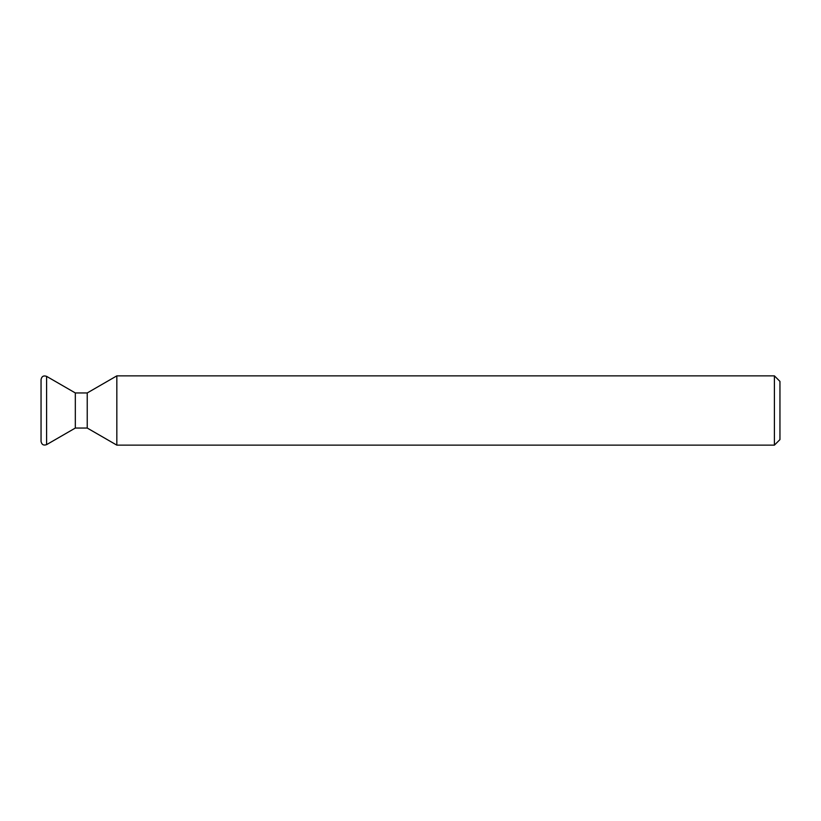 <?xml version="1.0" encoding="UTF-8"?>
<svg xmlns="http://www.w3.org/2000/svg" width="821" height="821" viewBox="0 0 821 821"><rect width="100%" height="100%" fill="white"/><g stroke="black" fill="none" stroke-linecap="round" stroke-linejoin="round"><path stroke-width="0.62" stroke-dasharray="4.11 3.08" d="M75.327 392.951L75.327 428.049M87.231 392.951L87.231 428.049M116.828 445.136L116.828 375.864M779.95 439.594L779.95 381.406M774.408 375.864L774.408 445.136M46.592 376.357L46.592 444.643"/><path stroke-width="1.23" d="M774.408 375.864L779.95 381.406L779.95 439.594L774.408 445.136L774.408 375.864L116.828 375.864L87.231 392.951L87.231 428.049L75.327 428.049L75.327 392.951L46.592 376.357C43.564 375.3 41.717 376.367 41.05 379.559L41.05 441.441L41.05 379.559M116.828 375.864L116.828 445.136L87.231 428.049M75.327 428.049L46.592 444.643L46.592 376.357M46.592 444.643C43.564 445.7 41.717 444.633 41.05 441.441M774.408 445.136L116.828 445.136M87.231 392.951L75.327 392.951"/></g></svg>
